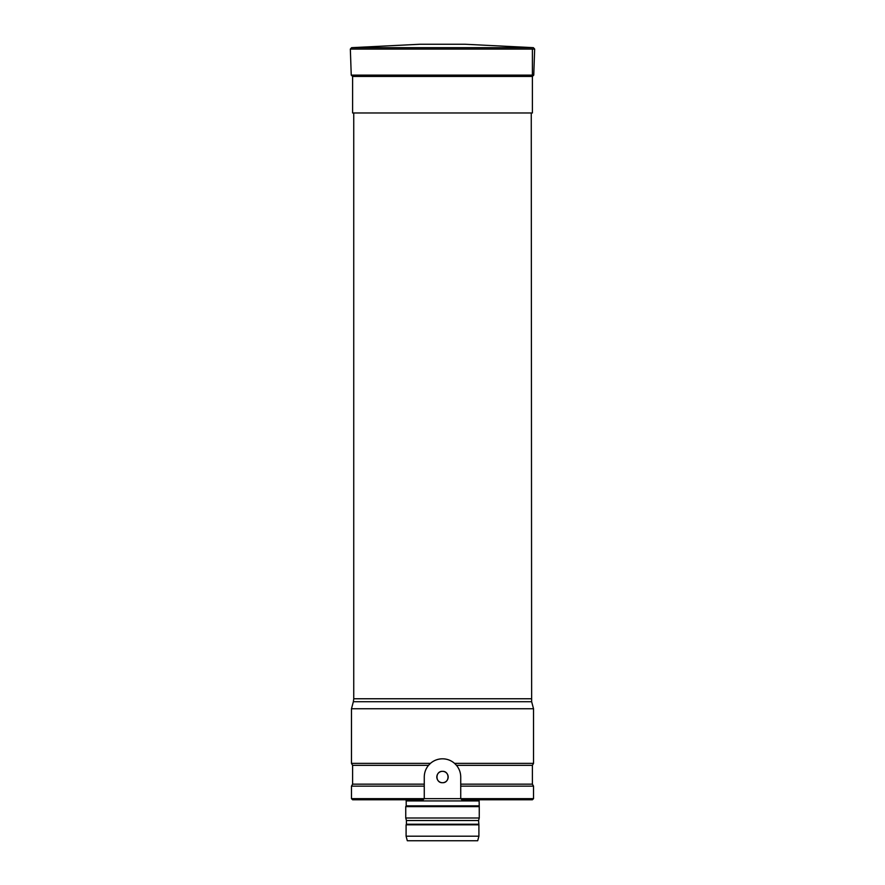 <?xml version="1.0" encoding="UTF-8"?>
<svg xmlns="http://www.w3.org/2000/svg" width="885" height="885" viewBox="0 0 885 885"><rect width="100%" height="100%" fill="white"/><g stroke="black" fill="none" stroke-linecap="round" stroke-linejoin="round"><path stroke-width="1.33" d="M531.254 112.981L531.642 701.716L353.358 701.716L351.467 708.763L351.467 763.379L430.431 763.379C433.882 760.403 437.898 758.887 442.478 758.821L442.522 758.821C447.102 758.887 451.118 760.403 454.569 763.379L533.533 763.379L533.533 708.763L351.467 708.763M430.431 763.379L428.517 765.348L352.606 765.348L351.467 763.379M533.533 763.379L532.394 765.348L456.483 765.348L454.569 763.379M532.394 765.348L532.394 784.165L460.731 784.165L460.731 777.03C460.687 772.627 459.271 768.733 456.483 765.348A18.209 18.209 0 0 0 428.517 765.348C425.729 768.733 424.313 772.627 424.269 777.03L424.269 784.165L352.606 784.165L351.467 786.134L424.269 786.134L424.269 784.165L424.269 798.646L423.13 799.786L352.606 799.786L351.467 798.646L460.731 798.646L461.87 799.786L460.731 798.646L533.533 798.646L532.394 799.786L461.87 799.786M460.731 798.646L460.731 784.165L460.731 786.134L533.533 786.134L533.533 798.646M442.5 782.716C435.154 783.07 435.166 770.99 442.5 771.344C449.834 770.99 449.845 783.07 442.5 782.716M442.5 771.344A5.686 5.686 0 0 1 447.423 779.873A5.686 5.686 0 0 1 437.577 779.873A5.686 5.686 0 0 1 442.5 771.344M423.13 799.786L424.269 798.646M477.69 840.75L407.31 840.75L406.093 836.203L478.907 836.203L477.69 840.75M478.575 824.234L406.425 824.234L406.425 820.517L478.575 820.517L478.907 824.82L406.093 824.82L406.093 836.203M478.907 824.82L478.907 836.203M478.575 820.517L479.25 817.994L405.75 817.994L406.425 820.517M479.106 799.786L479.25 806.611L405.75 806.611L405.75 817.994M479.25 806.611L479.25 817.994M478.796 805.837L406.204 805.837L405.75 806.611M532.394 49.483L532.394 112.981L352.606 112.981L352.606 76.431L532.394 76.431L533.755 75.114L351.245 75.114L350.338 49.073L351.633 47.668L533.367 47.668L534.662 49.073L350.338 49.073M533.367 47.668L465.034 44.25L419.966 44.25L351.633 47.668M353.746 112.981L353.746 698.763L531.254 698.763M478.796 800.925L406.204 800.925L406.204 805.837M531.642 701.716L533.533 708.763M353.746 698.763L353.358 701.716M352.606 765.348L352.606 784.165M532.394 784.165L533.533 786.134M351.467 786.134L351.467 798.646M406.425 824.234L406.093 824.82M406.204 800.925L405.894 799.786M533.755 75.114L534.662 49.073M351.245 75.114L352.606 76.431"/></g></svg>
